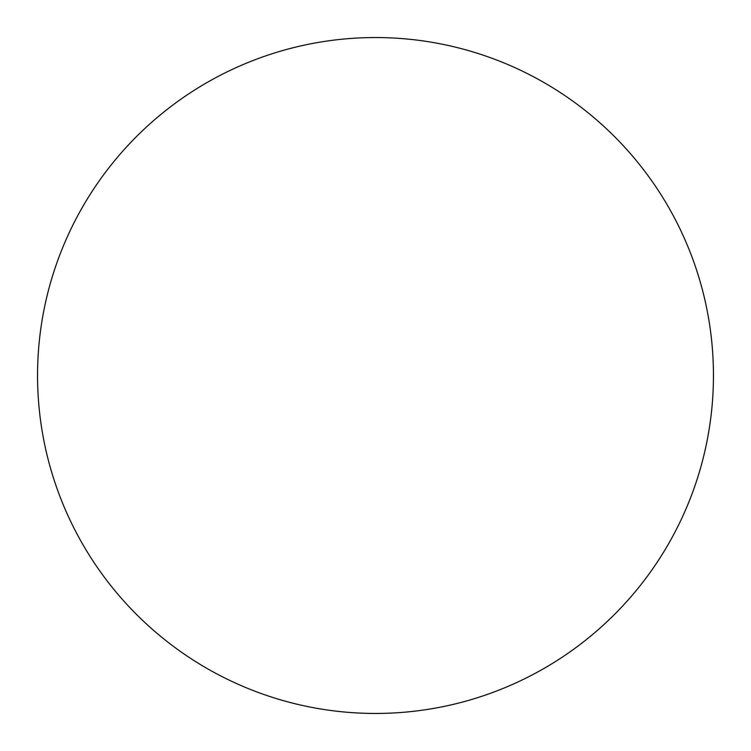 <?xml version="1.0" encoding="UTF-8"?>
<svg xmlns="http://www.w3.org/2000/svg" width="751" height="751" viewBox="0 0 751 751"><rect width="100%" height="100%" fill="white"/><g stroke="black" fill="none" stroke-linecap="round" stroke-linejoin="round"><path stroke-width="1.13" d="M375.5 37.55A337.95 337.95 0 0 1 713.45 375.5A337.95 337.95 0 0 1 375.5 713.45A337.95 337.95 0 0 1 37.55 375.5A337.95 337.95 0 0 1 375.5 37.55"/></g></svg>
